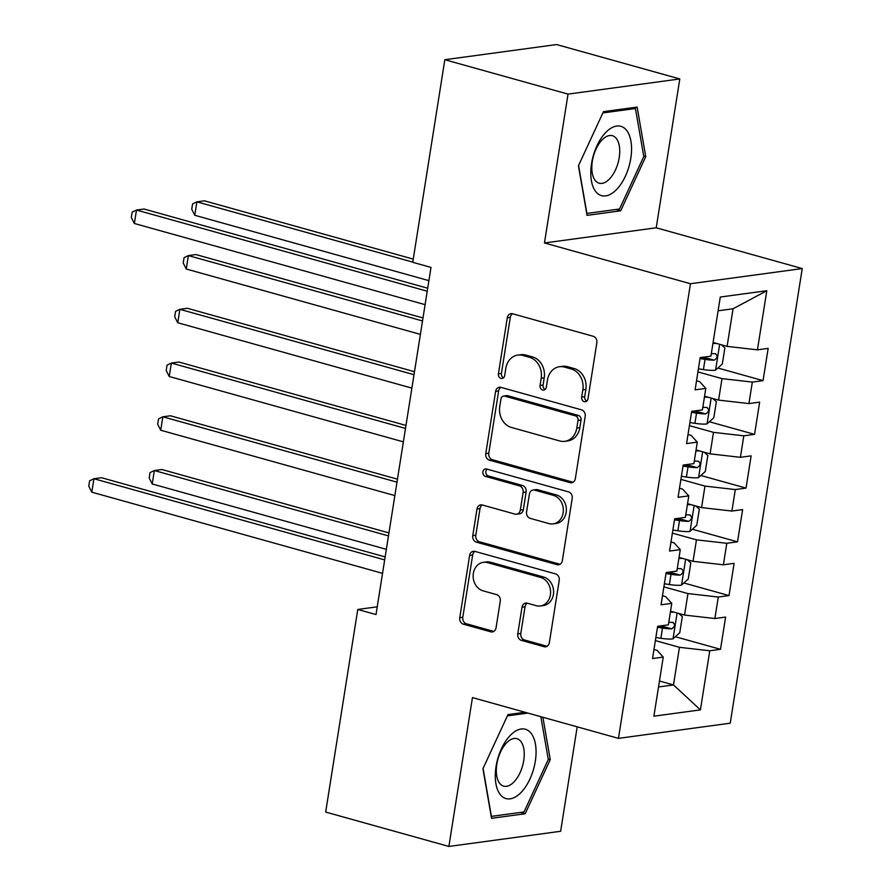 <?xml version="1.0" encoding="UTF-8"?>
<svg xmlns="http://www.w3.org/2000/svg" width="891" height="891" viewBox="0 0 891 891"><rect width="100%" height="100%" fill="white"/><g stroke="black" fill="none" stroke-linecap="round" stroke-linejoin="round"><path stroke-width="1.34" d="M584.251 401.663A3.809 3.174 -97.7 0 0 585.354 401.741A3.809 3.174 -97.7 0 0 587.971 398.845L596.847 342.801A5.435 4.533 -97.7 0 0 593.206 336.275L512.592 313.766A5.435 4.533 -97.7 0 0 511.022 313.654A5.435 4.533 -97.7 0 0 507.28 317.797L498.403 373.841A3.809 3.174 -97.7 0 0 500.954 378.408A3.809 3.174 -97.7 0 0 502.045 378.486A3.809 3.174 -97.7 0 0 504.674 375.59L505.821 368.339A17.397 14.523 -97.7 0 1 517.816 355.097A17.397 14.523 -97.7 0 1 522.828 355.453L529.544 357.336A17.397 14.523 -97.7 0 1 541.205 378.218L540.046 385.469A3.809 3.174 -97.7 0 0 542.597 390.035A3.809 3.174 -97.7 0 0 543.699 390.113A3.809 3.174 -97.7 0 0 546.317 387.217L547.475 379.967A17.397 14.523 -97.7 0 1 559.459 366.724A17.397 14.523 -97.7 0 1 564.471 367.092L571.198 368.963A17.397 14.523 -97.7 0 1 582.848 389.846L581.7 397.096A3.809 3.174 -97.7 0 0 584.251 401.663M517.782 633.857A5.435 4.533 -97.7 0 0 521.424 640.384L544.045 646.699A5.435 4.533 -97.7 0 0 545.604 646.81A5.435 4.533 -97.7 0 0 549.357 642.678L559.214 580.431A5.435 4.533 -97.7 0 0 555.572 573.904L474.959 551.395A5.435 4.533 -97.7 0 0 473.388 551.284A5.435 4.533 -97.7 0 0 469.635 555.427L459.778 617.663A5.435 4.533 -97.7 0 0 463.42 624.19L490.741 631.819A5.435 4.533 -97.7 0 0 492.311 631.931A5.435 4.533 -97.7 0 0 496.053 627.799L500.274 601.158A5.435 4.533 -97.7 0 0 496.632 594.631L483.089 590.844A14.546 12.14 -97.7 0 1 473.132 575.864A14.546 12.14 -97.7 0 1 483.368 562.332A14.546 12.14 -97.7 0 1 487.555 562.633L540.625 577.446A14.546 12.14 -97.7 0 1 550.582 592.426A14.546 12.14 -97.7 0 1 540.347 605.969A14.546 12.14 -97.7 0 1 536.159 605.668L527.316 603.196A5.435 4.533 -97.7 0 0 525.746 603.084A5.435 4.533 -97.7 0 0 522.003 607.217L517.782 633.857L520.801 633.445A5.435 4.533 -97.7 0 0 524.443 639.972L547.063 646.287A5.435 4.533 -97.7 0 0 547.074 646.287L544.045 646.699M376.013 614.556L430.999 267.411L412.745 262.31L444.832 59.719L568.035 94.112L544.457 242.965L690.458 283.728L618.454 738.361L472.453 697.597L448.875 846.45L325.672 812.057L357.77 609.466L376.013 614.556M570.028 482.655A5.435 4.533 -97.7 0 0 571.588 482.766A5.435 4.533 -97.7 0 0 575.341 478.623L585.198 416.387A5.435 4.533 -97.7 0 0 581.556 409.86L500.931 387.351A5.435 4.533 -97.7 0 0 499.372 387.24A5.435 4.533 -97.7 0 0 495.619 391.383L485.762 453.619A5.435 4.533 -97.7 0 0 489.404 460.146L570.028 482.655L573.047 482.243A5.435 4.533 -97.7 0 0 573.058 482.243M572.2 498.403L562.344 560.651A5.435 4.533 -97.7 0 1 558.601 564.783A5.435 4.533 -97.7 0 1 557.031 564.671L476.418 542.173A5.435 4.533 -97.7 0 1 472.776 535.647L476.997 509.006A5.435 4.533 -97.7 0 1 480.739 504.874A5.435 4.533 -97.7 0 1 482.309 504.985L514.998 514.107A5.435 4.533 -97.7 0 0 516.568 514.218A5.435 4.533 -97.7 0 0 520.311 510.086L523.117 492.411A5.435 4.533 -97.7 0 0 519.464 485.885L485.428 476.384A3.809 3.174 -97.7 0 1 482.833 472.464A3.809 3.174 -97.7 0 1 485.506 468.922A3.809 3.174 -97.7 0 1 486.597 469L568.558 491.888A5.435 4.533 -97.7 0 1 572.2 498.403M690.458 283.728L802.234 268.559L730.23 723.191L618.454 738.361M717.879 368.016L763.052 380.624L768.165 348.381L757.439 349.84L766.806 290.722L720.284 297.037L710.918 356.155L700.192 357.603L695.091 389.846L705.806 388.398L702.409 409.893L691.683 411.341L686.571 443.584L697.297 442.136L693.9 463.632L683.174 465.08L678.062 497.323L688.788 495.875L685.379 517.37L674.654 518.818L669.553 551.061L680.279 549.613L676.87 571.109L666.145 572.557L661.044 604.8L671.769 603.352L668.361 624.847L657.636 626.295L652.535 658.538L663.249 657.09L657.09 650.352L653.961 649.483M763.052 380.624L752.327 382.083L748.93 403.578L718.592 400.115L704.569 396.205M709.37 421.755L754.543 434.363L759.655 402.119L748.93 403.578M754.543 434.363L743.818 435.822L740.41 457.317L710.082 453.853L696.06 449.944M700.861 475.493L746.034 488.101L751.135 455.858L740.41 457.317M746.034 488.101L735.309 489.56L731.901 511.055L701.573 507.592L687.551 503.682M692.352 529.232L737.525 541.839L742.626 509.596L731.901 511.055M737.525 541.839L726.8 543.298L723.392 564.794L693.053 561.33L679.042 557.421M683.842 582.97L729.005 595.578L734.117 563.335L723.392 564.794M729.005 595.578L718.291 597.037L714.883 618.532L684.544 615.068L670.533 611.159M675.322 636.709L720.496 649.316L725.608 617.073L714.883 618.532M720.496 649.316L709.771 650.775L700.415 709.882L653.894 716.197L663.249 657.09M662.481 595.745L665.599 596.614L671.769 603.352M659.463 681.014L673.485 684.934L679.443 647.312L655.375 640.596M709.771 650.775L679.443 647.312M700.415 709.882L673.485 684.934L658.527 686.961M670.99 542.006L674.108 542.875L680.279 549.613M684.544 615.068L687.952 593.573L663.884 586.857M718.291 597.037L687.952 593.573M679.499 488.268L682.617 489.137L688.788 495.875M693.053 561.33L696.461 539.835L672.393 533.119M726.8 543.298L696.461 539.835M688.008 434.53L691.126 435.398L697.297 442.136M701.573 507.592L704.97 486.096L680.902 479.38M735.309 489.56L704.97 486.096M696.517 380.791L699.647 381.66L705.806 388.398M710.082 453.853L713.491 432.358L689.422 425.642M743.818 435.822L713.491 432.358M718.592 400.115L722 378.619L697.931 371.903M752.327 382.083L722 378.619M377.238 606.816L357.77 609.466M448.875 846.45L560.639 831.281L577.19 726.833M544.457 242.965L656.222 227.795L679.8 78.943L568.035 94.112M679.8 78.943L556.608 44.55L444.832 59.719M656.222 227.795L802.234 268.559M757.439 349.84L727.101 346.376L733.059 308.765L718.101 310.792M727.101 346.376L713.09 342.467M766.806 290.722L733.059 308.765M620.704 210.799L645.741 156.66L637.132 107.087L603.463 111.653L578.426 165.793L587.046 215.366L620.704 210.799L615.993 209.485M525.044 712.277L507.97 714.593L482.933 768.733L491.542 818.306L525.2 813.739L550.248 759.6L542.886 717.266M586.801 401.073A3.809 3.174 -97.7 0 1 584.719 396.684L585.877 389.434A17.397 14.523 -97.7 0 0 574.216 368.551L571.198 368.963M559.459 366.724L562.488 366.324A17.397 14.523 -97.7 0 1 567.5 366.68L574.216 368.551M517.816 355.097L520.834 354.696A17.397 14.523 -97.7 0 1 525.846 355.052L532.562 356.923A17.397 14.523 -97.7 0 1 544.223 377.806L543.076 385.057A3.809 3.174 -97.7 0 0 545.147 389.445M512.581 313.766A5.435 4.533 -97.7 0 0 510.298 317.385L501.421 373.429A3.809 3.174 -97.7 0 0 503.493 377.817M500.92 387.351A5.435 4.533 -97.7 0 0 498.648 390.971L488.78 453.207A5.435 4.533 -97.7 0 0 492.422 459.734L573.047 482.243M578.003 420.441A3.809 3.174 -97.7 0 0 575.452 415.874L504.696 396.116A3.809 3.174 -97.7 0 0 503.593 396.038A3.809 3.174 -97.7 0 0 500.976 398.934L499.762 406.574A17.397 14.523 -97.7 0 0 511.423 427.457L559.793 440.967A17.397 14.523 -97.7 0 0 564.805 441.323A17.397 14.523 -97.7 0 0 576.8 428.081L578.003 420.441L581.032 420.029A3.809 3.174 -97.7 0 0 578.482 415.462L575.452 415.874M503.593 396.038L506.623 395.626A3.809 3.174 -97.7 0 1 507.714 395.704L578.482 415.462M564.805 441.323L567.823 440.911A17.397 14.523 -97.7 0 0 579.818 427.68L576.8 428.081M581.032 420.029L579.818 427.68M557.031 564.671L560.049 564.27A5.435 4.533 -97.7 0 0 560.071 564.27L479.436 541.761L476.418 542.173M482.287 504.974A5.435 4.533 -97.7 0 0 480.015 508.594L475.794 535.235A5.435 4.533 -97.7 0 0 479.436 541.761M516.568 514.218L519.587 513.806A5.435 4.533 -97.7 0 0 523.34 509.674L526.135 491.999A5.435 4.533 -97.7 0 0 522.494 485.484L488.457 475.972L485.428 476.384M487.121 469.145A3.809 3.174 -97.7 0 0 485.929 472.976A3.809 3.174 -97.7 0 0 488.457 475.972M548.923 523.585A14.546 12.14 -97.7 0 0 553.122 523.875A14.546 12.14 -97.7 0 0 563.346 510.343A14.546 12.14 -97.7 0 0 553.4 495.363L534.7 490.139A5.435 4.533 -97.7 0 0 533.13 490.028A5.435 4.533 -97.7 0 0 529.388 494.16L526.581 511.835A5.435 4.533 -97.7 0 0 530.223 518.362L548.923 523.585M553.122 523.875L556.14 523.474A14.546 12.14 -97.7 0 0 566.364 509.93A14.546 12.14 -97.7 0 0 556.418 494.95L553.4 495.363M533.13 490.028L536.148 489.616A5.435 4.533 -97.7 0 1 537.719 489.727L556.418 494.95M527.305 603.196A5.435 4.533 -97.7 0 0 525.022 606.816L520.801 633.445M540.347 605.969L543.365 605.557A14.546 12.14 -97.7 0 0 553.601 592.014A14.546 12.14 -97.7 0 0 543.644 577.034L540.625 577.446M483.368 562.332L486.386 561.92A14.546 12.14 -97.7 0 1 490.573 562.221L543.644 577.034M474.936 551.395A5.435 4.533 -97.7 0 0 472.664 555.015L462.808 617.251A5.435 4.533 -97.7 0 0 466.45 623.778L493.77 631.407A5.435 4.533 -97.7 0 0 493.781 631.407L490.741 631.819M643.703 156.092L645.741 156.66M548.21 759.032L550.248 759.6M520.489 812.425L525.2 813.739M716.798 343.503A14.679 2.74 -171 0 1 712.945 343.336M721.276 344.75L724.873 347.913L722.311 364.029L715.417 370.222A14.679 2.74 -171 0 1 703.422 369.587L698.421 368.818M413.257 259.114L204.451 200.82L196.9 201.845L194.761 215.277L428.905 280.643M700.036 358.605L705.037 359.374A14.679 2.74 9 0 0 714.214 360.164C717.623 357.904 717.968 355.754 715.228 353.716A14.679 2.74 -171 0 1 711.33 353.549M714.214 360.164L707.643 358.327A7.473 1.392 -171 0 1 705.071 358.026L701.34 357.447M715.785 353.783L715.228 353.716M412.778 262.121L196.9 201.845L192.59 203.916L191.743 209.285L194.761 215.277M427.702 288.216L144.03 209.017L136.479 210.042L427.223 291.223M134.352 223.485L131.322 217.482L132.169 212.114L136.479 210.042L134.352 223.485L425.096 304.655M708.289 397.241A14.679 2.74 -171 0 1 704.436 397.074M712.767 398.489L716.364 401.641L713.802 417.768L706.908 423.96A14.679 2.74 -171 0 1 694.913 423.325L689.901 422.557M422.991 317.953L195.931 254.559L188.38 255.583L186.252 269.015L420.396 334.381M691.527 412.344L696.528 413.112A14.679 2.74 9 0 0 705.705 413.903C709.113 411.642 709.459 409.492 706.719 407.454A14.679 2.74 -171 0 1 702.821 407.287M705.705 413.903L699.134 412.065A7.473 1.392 -171 0 1 696.562 411.765L692.83 411.185M707.276 407.521L706.719 407.454M422.523 320.949L188.38 255.583L184.081 257.655L183.223 263.023L186.252 269.015M699.78 450.98A14.679 2.74 -171 0 1 695.927 450.813M704.258 452.227L707.844 455.379L705.293 471.506L698.399 477.699A14.679 2.74 -171 0 1 686.404 477.064L681.392 476.295M414.482 371.692L187.422 308.297L179.871 309.322L177.743 322.754L411.876 388.12M683.007 466.082L688.019 466.851A14.679 2.74 9 0 0 697.185 467.641C700.604 465.38 700.939 463.231 698.21 461.193A14.679 2.74 -171 0 1 694.312 461.026M697.185 467.641L690.625 465.804A7.473 1.392 -171 0 1 688.052 465.503L684.321 464.924M698.767 461.26L698.21 461.193M414.003 374.688L179.871 309.322L175.572 311.393L174.714 316.762L177.743 322.754M616.204 189.883A35.996 18.644 105.6 0 0 630.939 141.201A35.996 18.644 105.6 0 0 606.147 132.057A35.996 18.644 105.6 0 0 591.401 180.739A35.996 18.644 105.6 0 0 616.204 189.883M609.21 179.258A24.647 12.764 105.6 0 0 619.635 154.043A24.647 12.764 105.6 0 0 612.395 135.722A24.647 12.764 105.6 0 0 602.327 139.664A24.647 12.764 105.6 0 0 591.914 164.891A24.647 12.764 105.6 0 0 599.142 183.201A24.647 12.764 105.6 0 0 609.21 179.258M602.873 112.934L635.439 108.513L643.792 156.549L619.523 209.006L586.913 213.428L578.571 165.47M632.543 107.7L635.439 108.513M520.7 792.834A35.996 18.644 105.6 0 0 535.446 744.141A35.996 18.644 105.6 0 0 510.654 734.997A35.996 18.644 105.6 0 0 495.908 783.69A35.996 18.644 105.6 0 0 520.7 792.834M513.717 782.209A24.647 12.764 105.6 0 0 524.142 756.982A24.647 12.764 105.6 0 0 516.903 738.672A24.647 12.764 105.6 0 0 506.834 742.604A24.647 12.764 105.6 0 0 496.41 767.83A24.647 12.764 105.6 0 0 503.649 786.14A24.647 12.764 105.6 0 0 513.717 782.209M507.38 715.874L527.929 713.09M540.848 716.687L548.288 759.488L524.031 811.946L491.409 816.368L483.078 768.421M691.26 504.718A14.679 2.74 -171 0 1 687.418 504.551M695.737 505.965L699.335 509.117L696.784 525.245L689.89 531.437A14.679 2.74 -171 0 1 677.884 530.802L672.883 530.034M405.973 425.43L178.913 362.036L171.362 363.06L169.234 376.492L403.367 441.858M674.498 519.821L679.51 520.589A14.679 2.74 9 0 0 688.676 521.38C692.095 519.119 692.43 516.969 689.701 514.931A14.679 2.74 -171 0 1 685.792 514.764M688.676 521.38L682.116 519.542A7.473 1.392 -171 0 1 679.532 519.241L675.801 518.662M690.258 514.998L689.701 514.931M405.494 428.426L171.362 363.06L167.051 365.132L166.205 370.5L169.234 376.492M682.751 558.457A14.679 2.74 -171 0 1 678.897 558.289M687.228 559.704L690.826 562.856L688.275 578.983L681.381 585.175A14.679 2.74 -171 0 1 669.375 584.541L664.374 583.772M397.464 479.169L170.404 415.774L162.853 416.799L160.725 430.23L394.858 495.596M665.989 573.559L670.99 574.327A14.679 2.74 9 0 0 680.167 575.118C683.575 572.857 683.92 570.708 681.192 568.67A14.679 2.74 -171 0 1 677.283 568.503M680.167 575.118L673.596 573.281A7.473 1.392 -171 0 1 671.023 572.98L667.292 572.401M396.985 482.165L162.853 416.799L158.542 418.87L157.696 424.239L160.725 430.23M674.242 612.195A14.679 2.74 -171 0 1 670.388 612.028M678.719 613.442L682.317 616.594L679.755 632.721L672.861 638.914A14.679 2.74 -171 0 1 660.866 638.279L655.865 637.51M388.944 532.907L161.895 469.512L154.343 470.537L152.205 483.969L386.349 549.335M657.48 627.297L662.481 628.066A14.679 2.74 9 0 0 671.658 628.857C675.066 626.596 675.411 624.446 672.672 622.408A14.679 2.74 -171 0 1 668.773 622.241M671.658 628.857L665.087 627.019A7.473 1.392 -171 0 1 662.514 626.718L658.783 626.139M673.228 622.475L672.672 622.408M388.476 535.903L154.343 470.537L150.033 472.609L149.187 477.977L152.205 483.969M385.146 556.908L101.474 477.71L93.923 478.734L384.667 559.904M91.795 492.166L88.766 486.174L89.612 480.806L93.923 478.734L91.795 492.166L382.54 573.347M585.877 389.434L582.848 389.846M567.5 366.68L564.471 367.092M543.076 385.057L540.046 385.469M544.223 377.806L541.205 378.218M532.562 356.923L529.544 357.336M525.846 355.052L522.828 355.453M501.421 373.429L498.403 373.841M510.298 317.385L507.28 317.797M584.719 396.684L581.7 397.096M492.422 459.734L489.404 460.146M488.78 453.207L485.762 453.619M498.648 390.971L495.619 391.383M507.714 395.704L504.696 396.116M475.794 535.235L472.776 535.647M480.015 508.594L476.997 509.006M523.34 509.674L520.311 510.086M526.135 491.999L523.117 492.411M522.494 485.484L519.464 485.885M537.719 489.727L534.7 490.139M525.022 606.816L522.003 607.217M490.573 562.221L487.555 562.633M466.45 623.778L463.42 624.19M462.808 617.251L459.778 617.663M472.664 555.015L469.635 555.427M524.443 639.972L521.424 640.384M715.596 370.066L719.672 344.305M703.422 369.587L705.037 359.374M707.086 423.804L711.163 398.043M694.913 423.325L696.528 413.112M698.577 477.543L702.654 451.782M686.404 477.064L688.019 466.851M690.057 531.281L694.145 505.52M677.884 530.802L679.51 520.589M681.548 585.019L685.636 559.258M669.375 584.541L670.99 574.327M673.039 638.758L677.115 612.997M660.866 638.279L662.481 628.066"/></g></svg>
